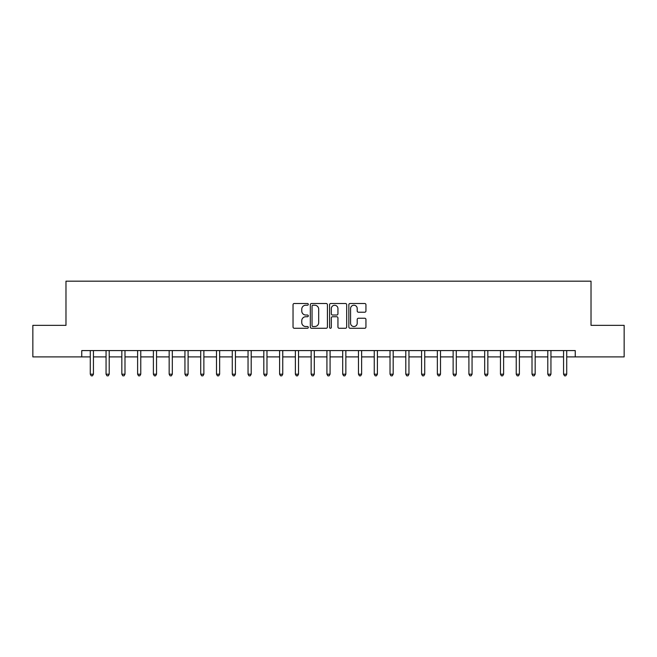 <?xml version="1.0" encoding="UTF-8"?>
<svg xmlns="http://www.w3.org/2000/svg" width="657" height="657" viewBox="0 0 657 657"><rect width="100%" height="100%" fill="white"/><g stroke="black" fill="none" stroke-linecap="round" stroke-linejoin="round"><path stroke-width="0.99" d="M308.305 304.355A0.871 0.871 0 0 0 307.443 303.493L294.279 303.493A1.24 1.24 0 0 0 293.038 304.733L293.038 327.03A1.24 1.24 0 0 0 294.279 328.27L307.443 328.27A0.871 0.871 0 0 0 308.305 327.4A0.871 0.871 0 0 0 307.443 326.529L305.735 326.529A3.967 3.967 0 0 1 301.768 322.571L301.768 320.706A3.967 3.967 0 0 1 305.735 316.748L307.443 316.748A0.871 0.871 0 0 0 308.305 315.877A0.871 0.871 0 0 0 307.443 315.015L305.735 315.015A3.967 3.967 0 0 1 301.768 311.048L301.768 309.192A3.967 3.967 0 0 1 305.735 305.226L307.443 305.226A0.871 0.871 0 0 0 308.305 304.355M364.709 312.223A1.24 1.24 0 0 0 365.941 310.983L365.941 304.733A1.24 1.24 0 0 0 364.709 303.493L350.091 303.493A1.24 1.24 0 0 0 348.851 304.733L348.851 327.03A1.24 1.24 0 0 0 350.091 328.27L364.709 328.27A1.24 1.24 0 0 0 365.941 327.03L365.941 319.474A1.24 1.24 0 0 0 364.709 318.234L358.451 318.234A1.24 1.24 0 0 0 357.211 319.474L357.211 323.219A3.318 3.318 0 0 1 353.893 326.529A3.318 3.318 0 0 1 350.583 323.219L350.583 308.535A3.318 3.318 0 0 1 353.893 305.226A3.318 3.318 0 0 1 357.211 308.535L357.211 310.983A1.24 1.24 0 0 0 358.451 312.223L364.709 312.223M81.755 356.899L32.85 356.899L32.85 325.346L65.979 325.346L65.979 281.171L591.021 281.171L591.021 325.346L624.15 325.346L624.15 356.899L575.245 356.899L575.245 350.583L81.755 350.583L81.755 356.899L90.28 356.899M327.416 304.733A1.24 1.24 0 0 0 326.176 303.493L311.558 303.493A1.24 1.24 0 0 0 310.318 304.733L310.318 327.03A1.24 1.24 0 0 0 311.558 328.27L326.176 328.27A1.24 1.24 0 0 0 327.416 327.03L327.416 304.733M330.824 303.493L345.442 303.493A1.24 1.24 0 0 1 346.682 304.733L346.682 327.03A1.24 1.24 0 0 1 345.442 328.27L339.184 328.27A1.24 1.24 0 0 1 337.944 327.03L337.944 317.988A1.24 1.24 0 0 0 336.704 316.748L332.557 316.748A1.24 1.24 0 0 0 331.317 317.988L331.317 327.4A0.871 0.871 0 0 1 330.455 328.27A0.871 0.871 0 0 1 329.584 327.4L329.584 304.733A1.24 1.24 0 0 1 330.824 303.493M93.434 356.899L106.056 356.899M109.21 356.899L121.832 356.899M124.986 356.899L137.609 356.899M140.762 356.899L153.385 356.899M156.538 356.899L169.161 356.899M172.315 356.899L184.937 356.899M188.091 356.899L200.714 356.899M203.867 356.899L216.49 356.899M219.643 356.899L232.266 356.899M235.42 356.899L248.042 356.899M251.196 356.899L263.818 356.899M266.972 356.899L279.595 356.899M282.748 356.899L295.371 356.899M298.524 356.899L311.147 356.899M314.301 356.899L326.923 356.899M330.077 356.899L342.699 356.899M345.853 356.899L358.476 356.899M361.629 356.899L374.252 356.899M377.405 356.899L390.028 356.899M393.182 356.899L405.804 356.899M408.958 356.899L421.58 356.899M424.734 356.899L437.357 356.899M440.51 356.899L453.133 356.899M456.287 356.899L468.909 356.899M472.063 356.899L484.685 356.899M487.839 356.899L500.462 356.899M503.615 356.899L516.238 356.899M519.391 356.899L532.014 356.899M535.168 356.899L547.79 356.899M550.944 356.899L563.566 356.899M566.72 356.899L575.245 356.899M312.921 305.226A0.871 0.871 0 0 0 312.05 306.088L312.05 325.667A0.871 0.871 0 0 0 312.921 326.529L314.719 326.529A3.967 3.967 0 0 0 318.686 322.571L318.686 309.192A3.967 3.967 0 0 0 314.719 305.226L312.921 305.226M337.944 308.601A3.318 3.318 0 0 0 334.635 305.283A3.318 3.318 0 0 0 331.317 308.601L331.317 313.775A1.24 1.24 0 0 0 332.557 315.015L336.704 315.015A1.24 1.24 0 0 0 337.944 313.775L337.944 308.601M93.59 350.583L93.524 350.748A1.265 1.265 0 0 0 93.434 351.216L93.434 374.186L90.28 374.186L90.28 351.216A1.265 1.265 0 0 0 90.181 350.748L90.124 350.583M93.434 374.186L92.481 375.829L91.224 375.829L90.28 374.186M109.366 350.583L109.3 350.748A1.265 1.265 0 0 0 109.21 351.216L109.21 374.186L106.056 374.186L106.056 351.216A1.265 1.265 0 0 0 105.958 350.748L105.9 350.583M109.21 374.186L108.257 375.829L107.001 375.829L106.056 374.186M125.142 350.583L125.076 350.748A1.265 1.265 0 0 0 124.986 351.216L124.986 374.186L121.832 374.186L121.832 351.216A1.265 1.265 0 0 0 121.734 350.748L121.676 350.583M124.986 374.186L124.042 375.829L122.777 375.829L121.832 374.186M140.918 350.583L140.853 350.748A1.265 1.265 0 0 0 140.762 351.216L140.762 374.186L137.609 374.186L137.609 351.216A1.265 1.265 0 0 0 137.51 350.748L137.453 350.583M140.762 374.186L139.818 375.829L138.553 375.829L137.609 374.186M156.695 350.583L156.629 350.748A1.265 1.265 0 0 0 156.538 351.216L156.538 374.186L153.385 374.186L153.385 351.216A1.265 1.265 0 0 0 153.295 350.748L153.229 350.583M156.538 374.186L155.594 375.829L154.329 375.829L153.385 374.186M172.471 350.583L172.405 350.748A1.265 1.265 0 0 0 172.315 351.216L172.315 374.186L169.161 374.186L169.161 351.216A1.265 1.265 0 0 0 169.071 350.748L169.005 350.583M172.315 374.186L171.37 375.829L170.106 375.829L169.161 374.186M188.247 350.583L188.181 350.748A1.265 1.265 0 0 0 188.091 351.216L188.091 374.186L184.937 374.186L184.937 351.216A1.265 1.265 0 0 0 184.847 350.748L184.781 350.583M188.091 374.186L187.146 375.829L185.882 375.829L184.937 374.186M204.023 350.583L203.957 350.748A1.265 1.265 0 0 0 203.867 351.216L203.867 374.186L200.714 374.186L200.714 351.216A1.265 1.265 0 0 0 200.623 350.748L200.557 350.583M203.867 374.186L202.923 375.829L201.658 375.829L200.714 374.186M219.799 350.583L219.734 350.748A1.265 1.265 0 0 0 219.643 351.216L219.643 374.186L216.49 374.186L216.49 351.216A1.265 1.265 0 0 0 216.399 350.748L216.334 350.583M219.643 374.186L218.699 375.829L217.434 375.829L216.49 374.186M235.576 350.583L235.51 350.748A1.265 1.265 0 0 0 235.42 351.216L235.42 374.186L232.266 374.186L232.266 351.216A1.265 1.265 0 0 0 232.176 350.748L232.11 350.583M235.42 374.186L234.475 375.829L233.21 375.829L232.266 374.186M251.352 350.583L251.286 350.748A1.265 1.265 0 0 0 251.196 351.216L251.196 374.186L248.042 374.186L248.042 351.216A1.265 1.265 0 0 0 247.952 350.748L247.886 350.583M251.196 374.186L250.251 375.829L248.987 375.829L248.042 374.186M267.128 350.583L267.062 350.748A1.265 1.265 0 0 0 266.972 351.216L266.972 374.186L263.818 374.186L263.818 351.216A1.265 1.265 0 0 0 263.728 350.748L263.662 350.583M266.972 374.186L266.028 375.829L264.763 375.829L263.818 374.186M282.904 350.583L282.839 350.748A1.265 1.265 0 0 0 282.748 351.216L282.748 374.186L279.595 374.186L279.595 351.216A1.265 1.265 0 0 0 279.504 350.748L279.439 350.583M282.748 374.186L281.804 375.829L280.539 375.829L279.595 374.186M298.68 350.583L298.615 350.748A1.265 1.265 0 0 0 298.524 351.216L298.524 374.186L295.371 374.186L295.371 351.216A1.265 1.265 0 0 0 295.28 350.748L295.215 350.583M298.524 374.186L297.58 375.829L296.315 375.829L295.371 374.186M314.457 350.583L314.391 350.748A1.265 1.265 0 0 0 314.301 351.216L314.301 374.186L311.147 374.186L311.147 351.216A1.265 1.265 0 0 0 311.057 350.748L310.991 350.583M314.301 374.186L313.356 375.829L312.091 375.829L311.147 374.186M330.233 350.583L330.167 350.748A1.265 1.265 0 0 0 330.077 351.216L330.077 374.186L326.923 374.186L326.923 351.216A1.265 1.265 0 0 0 326.833 350.748L326.767 350.583M330.077 374.186L329.132 375.829L327.868 375.829L326.923 374.186M346.009 350.583L345.943 350.748A1.265 1.265 0 0 0 345.853 351.216L345.853 374.186L342.699 374.186L342.699 351.216A1.265 1.265 0 0 0 342.609 350.748L342.543 350.583M345.853 374.186L344.909 375.829L343.644 375.829L342.699 374.186M361.785 350.583L361.72 350.748A1.265 1.265 0 0 0 361.629 351.216L361.629 374.186L358.476 374.186L358.476 351.216A1.265 1.265 0 0 0 358.385 350.748L358.32 350.583M361.629 374.186L360.685 375.829L359.42 375.829L358.476 374.186M377.561 350.583L377.496 350.748A1.265 1.265 0 0 0 377.405 351.216L377.405 374.186L374.252 374.186L374.252 351.216A1.265 1.265 0 0 0 374.162 350.748L374.096 350.583M377.405 374.186L376.461 375.829L375.196 375.829L374.252 374.186M393.338 350.583L393.272 350.748A1.265 1.265 0 0 0 393.182 351.216L393.182 374.186L390.028 374.186L390.028 351.216A1.265 1.265 0 0 0 389.938 350.748L389.872 350.583M393.182 374.186L392.237 375.829L390.972 375.829L390.028 374.186M409.114 350.583L409.048 350.748A1.265 1.265 0 0 0 408.958 351.216L408.958 374.186L405.804 374.186L405.804 351.216A1.265 1.265 0 0 0 405.714 350.748L405.648 350.583M408.958 374.186L408.013 375.829L406.749 375.829L405.804 374.186M424.89 350.583L424.824 350.748A1.265 1.265 0 0 0 424.734 351.216L424.734 374.186L421.58 374.186L421.58 351.216A1.265 1.265 0 0 0 421.49 350.748L421.424 350.583M424.734 374.186L423.79 375.829L422.525 375.829L421.58 374.186M440.666 350.583L440.601 350.748A1.265 1.265 0 0 0 440.51 351.216L440.51 374.186L437.357 374.186L437.357 351.216A1.265 1.265 0 0 0 437.266 350.748L437.201 350.583M440.51 374.186L439.566 375.829L438.301 375.829L437.357 374.186M456.443 350.583L456.377 350.748A1.265 1.265 0 0 0 456.287 351.216L456.287 374.186L453.133 374.186L453.133 351.216A1.265 1.265 0 0 0 453.043 350.748L452.977 350.583M456.287 374.186L455.342 375.829L454.077 375.829L453.133 374.186M472.219 350.583L472.153 350.748A1.265 1.265 0 0 0 472.063 351.216L472.063 374.186L468.909 374.186L468.909 351.216A1.265 1.265 0 0 0 468.819 350.748L468.753 350.583M472.063 374.186L471.118 375.829L469.854 375.829L468.909 374.186M487.995 350.583L487.929 350.748A1.265 1.265 0 0 0 487.839 351.216L487.839 374.186L484.685 374.186L484.685 351.216A1.265 1.265 0 0 0 484.595 350.748L484.529 350.583M487.839 374.186L486.894 375.829L485.63 375.829L484.685 374.186M503.771 350.583L503.705 350.748A1.265 1.265 0 0 0 503.615 351.216L503.615 374.186L500.462 374.186L500.462 351.216A1.265 1.265 0 0 0 500.371 350.748L500.306 350.583M503.615 374.186L502.671 375.829L501.406 375.829L500.462 374.186M519.547 350.583L519.49 350.748A1.265 1.265 0 0 0 519.391 351.216L519.391 374.186L516.238 374.186L516.238 351.216A1.265 1.265 0 0 0 516.147 350.748L516.082 350.583M519.391 374.186L518.447 375.829L517.182 375.829L516.238 374.186M535.324 350.583L535.266 350.748A1.265 1.265 0 0 0 535.168 351.216L535.168 374.186L532.014 374.186L532.014 351.216A1.265 1.265 0 0 0 531.924 350.748L531.858 350.583M535.168 374.186L534.223 375.829L532.958 375.829L532.014 374.186M551.1 350.583L551.042 350.748A1.265 1.265 0 0 0 550.944 351.216L550.944 374.186L547.79 374.186L547.79 351.216A1.265 1.265 0 0 0 547.7 350.748L547.634 350.583M550.944 374.186L549.999 375.829L548.743 375.829L547.79 374.186M566.876 350.583L566.819 350.748A1.265 1.265 0 0 0 566.72 351.216L566.72 374.186L563.566 374.186L563.566 351.216A1.265 1.265 0 0 0 563.476 350.748L563.41 350.583M566.72 374.186L565.776 375.829L564.519 375.829L563.566 374.186"/></g></svg>
